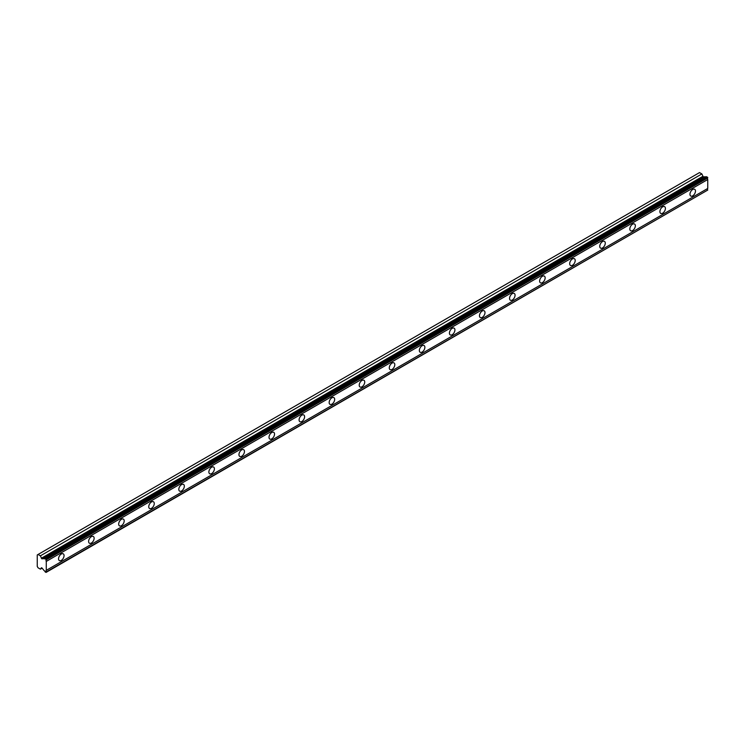 <?xml version="1.0" encoding="UTF-8"?>
<svg xmlns="http://www.w3.org/2000/svg" width="745" height="745" viewBox="0 0 745 745"><rect width="100%" height="100%" fill="white"/><g stroke="black" fill="none" stroke-linecap="round" stroke-linejoin="round"><path stroke-width="1.12" d="M45.138 558.573L706.614 176.677L707.75 177.915A1.462 0.847 60 0 0 707.75 179.517L46.274 561.413A1.462 0.847 60 0 1 46.274 559.812L45.138 558.573A1.462 0.847 60 0 1 44.933 558.797A1.462 0.847 60 0 1 44.197 558.722A1.462 0.847 60 0 1 44.104 558.666L41.767 558.787L40.398 555.845L38.051 554.485L37.25 554.95L37.25 566.405L38.051 567.792L40.398 569.152L41.413 567.755L42.018 568.007L44.104 570.605A1.462 0.847 60 0 1 45.138 571.89L46.05 572.411L46.274 571.955A1.462 0.847 60 0 1 46.274 570.353L46.274 561.413M706.111 176.965A1.462 0.847 60 0 1 705.683 176.826A1.462 0.847 60 0 1 705.589 176.761L703.252 176.882L701.883 173.939L699.527 172.589L38.051 554.485M692.72 195.842A3.902 2.254 120 0 0 695.262 192.415A3.902 2.254 120 0 0 694.666 189.286A3.902 2.254 120 0 0 692.72 189.481A3.902 2.254 120 0 0 690.168 192.918A3.902 2.254 120 0 0 690.764 196.037A3.902 2.254 120 0 0 692.72 195.842M61.304 560.389A3.902 2.254 120 0 0 63.847 556.953A3.902 2.254 120 0 0 63.251 553.833A3.902 2.254 120 0 0 61.304 554.019A3.902 2.254 120 0 0 58.762 557.456A3.902 2.254 120 0 0 59.358 560.585A3.902 2.254 120 0 0 61.304 560.389M91.374 543.03A3.902 2.254 120 0 0 93.917 539.594A3.902 2.254 120 0 0 93.321 536.475A3.902 2.254 120 0 0 91.374 536.661A3.902 2.254 120 0 0 88.823 540.097A3.902 2.254 120 0 0 89.419 543.226A3.902 2.254 120 0 0 91.374 543.03M121.435 525.672A3.902 2.254 120 0 0 123.987 522.236A3.902 2.254 120 0 0 123.391 519.116A3.902 2.254 120 0 0 121.435 519.302A3.902 2.254 120 0 0 118.893 522.739A3.902 2.254 120 0 0 119.489 525.868A3.902 2.254 120 0 0 121.435 525.672M151.505 508.314A3.902 2.254 120 0 0 154.047 504.877A3.902 2.254 120 0 0 153.451 501.748A3.902 2.254 120 0 0 151.505 501.944A3.902 2.254 120 0 0 148.963 505.38A3.902 2.254 120 0 0 149.559 508.5A3.902 2.254 120 0 0 151.505 508.314M181.575 490.955A3.902 2.254 120 0 0 184.117 487.519A3.902 2.254 120 0 0 183.521 484.39A3.902 2.254 120 0 0 181.575 484.585A3.902 2.254 120 0 0 179.024 488.022A3.902 2.254 120 0 0 179.619 491.141A3.902 2.254 120 0 0 181.575 490.955M211.636 473.596A3.902 2.254 120 0 0 214.188 470.16A3.902 2.254 120 0 0 213.592 467.031A3.902 2.254 120 0 0 211.636 467.227A3.902 2.254 120 0 0 209.094 470.663A3.902 2.254 120 0 0 209.69 473.783A3.902 2.254 120 0 0 211.636 473.596M241.706 456.238A3.902 2.254 120 0 0 244.258 452.802A3.902 2.254 120 0 0 243.652 449.673A3.902 2.254 120 0 0 241.706 449.868A3.902 2.254 120 0 0 239.164 453.305A3.902 2.254 120 0 0 239.76 456.424A3.902 2.254 120 0 0 241.706 456.238M271.776 438.87A3.902 2.254 120 0 0 274.318 435.443A3.902 2.254 120 0 0 273.722 432.314A3.902 2.254 120 0 0 271.776 432.51A3.902 2.254 120 0 0 269.224 435.946A3.902 2.254 120 0 0 269.83 439.066A3.902 2.254 120 0 0 271.776 438.87M301.846 421.512A3.902 2.254 120 0 0 304.388 418.085A3.902 2.254 120 0 0 303.792 414.956A3.902 2.254 120 0 0 301.846 415.151A3.902 2.254 120 0 0 299.294 418.588A3.902 2.254 120 0 0 299.89 421.707A3.902 2.254 120 0 0 301.846 421.512M331.907 404.153A3.902 2.254 120 0 0 334.458 400.717A3.902 2.254 120 0 0 333.862 397.597A3.902 2.254 120 0 0 331.907 397.793A3.902 2.254 120 0 0 329.365 401.229A3.902 2.254 120 0 0 329.961 404.349A3.902 2.254 120 0 0 331.907 404.153M361.977 386.795A3.902 2.254 120 0 0 364.519 383.358A3.902 2.254 120 0 0 363.923 380.239A3.902 2.254 120 0 0 361.977 380.434A3.902 2.254 120 0 0 359.435 383.871A3.902 2.254 120 0 0 360.031 386.99A3.902 2.254 120 0 0 361.977 386.795M392.047 369.436A3.902 2.254 120 0 0 394.589 366A3.902 2.254 120 0 0 393.993 362.88A3.902 2.254 120 0 0 392.047 363.076A3.902 2.254 120 0 0 389.495 366.503A3.902 2.254 120 0 0 390.091 369.632A3.902 2.254 120 0 0 392.047 369.436M422.108 352.078A3.902 2.254 120 0 0 424.659 348.641A3.902 2.254 120 0 0 424.063 345.522A3.902 2.254 120 0 0 422.108 345.717A3.902 2.254 120 0 0 419.565 349.144A3.902 2.254 120 0 0 420.161 352.273A3.902 2.254 120 0 0 422.108 352.078M452.178 334.719A3.902 2.254 120 0 0 454.72 331.283A3.902 2.254 120 0 0 454.124 328.163A3.902 2.254 120 0 0 452.178 328.359A3.902 2.254 120 0 0 449.635 331.786A3.902 2.254 120 0 0 450.231 334.915A3.902 2.254 120 0 0 452.178 334.719M482.248 317.361A3.902 2.254 120 0 0 484.79 313.924A3.902 2.254 120 0 0 484.194 310.805A3.902 2.254 120 0 0 482.248 310.991A3.902 2.254 120 0 0 479.696 314.427A3.902 2.254 120 0 0 480.292 317.556A3.902 2.254 120 0 0 482.248 317.361M512.309 300.002A3.902 2.254 120 0 0 514.86 296.566A3.902 2.254 120 0 0 514.264 293.446A3.902 2.254 120 0 0 512.309 293.632A3.902 2.254 120 0 0 509.766 297.069A3.902 2.254 120 0 0 510.362 300.198A3.902 2.254 120 0 0 512.309 300.002M542.379 282.644A3.902 2.254 120 0 0 544.93 279.207A3.902 2.254 120 0 0 544.325 276.088A3.902 2.254 120 0 0 542.379 276.274A3.902 2.254 120 0 0 539.836 279.71A3.902 2.254 120 0 0 540.432 282.839A3.902 2.254 120 0 0 542.379 282.644M572.449 265.285A3.902 2.254 120 0 0 574.991 261.849A3.902 2.254 120 0 0 574.395 258.72A3.902 2.254 120 0 0 572.449 258.915A3.902 2.254 120 0 0 569.897 262.352A3.902 2.254 120 0 0 570.502 265.471A3.902 2.254 120 0 0 572.449 265.285M602.519 247.927A3.902 2.254 120 0 0 605.061 244.49A3.902 2.254 120 0 0 604.465 241.361A3.902 2.254 120 0 0 602.519 241.557A3.902 2.254 120 0 0 599.967 244.993A3.902 2.254 120 0 0 600.563 248.113A3.902 2.254 120 0 0 602.519 247.927M632.579 230.568A3.902 2.254 120 0 0 635.131 227.132A3.902 2.254 120 0 0 634.535 224.003A3.902 2.254 120 0 0 632.579 224.198A3.902 2.254 120 0 0 630.037 227.635A3.902 2.254 120 0 0 630.633 230.754A3.902 2.254 120 0 0 632.579 230.568M662.65 213.2A3.902 2.254 120 0 0 665.192 209.773A3.902 2.254 120 0 0 664.596 206.644A3.902 2.254 120 0 0 662.65 206.84A3.902 2.254 120 0 0 660.107 210.276A3.902 2.254 120 0 0 660.703 213.396A3.902 2.254 120 0 0 662.65 213.2M46.274 572.29L707.75 190.059A1.462 0.847 60 0 1 707.75 188.448L707.75 179.517M707.536 177.208L46.05 559.104M46.274 559.812L707.75 177.915M707.75 188.448L46.274 570.353M707.75 190.059L46.274 571.955M42.13 568.156L40.398 569.152M701.883 173.939L40.398 555.845M705.589 176.761L44.104 558.666M707.75 177.58L46.274 559.476M42.018 558.852L703.494 176.947M702.814 176.342L41.338 558.247"/></g></svg>
